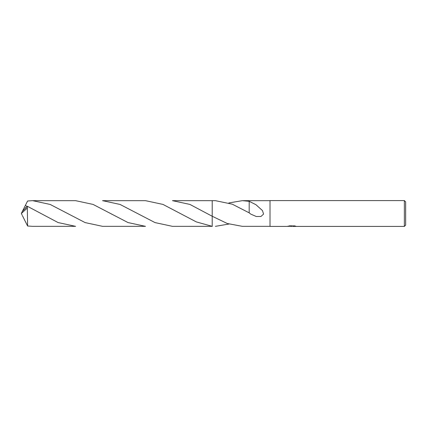<?xml version="1.0" encoding="UTF-8"?>
<svg xmlns="http://www.w3.org/2000/svg" width="427" height="427" viewBox="0 0 427 427"><rect width="100%" height="100%" fill="white"/><g stroke="black" fill="none" stroke-linecap="round" stroke-linejoin="round"><path stroke-width="0.64" d="M292.863 226.214L290.04 226.289M291.545 226.417L290.931 226.417M404.358 226.417L404.358 200.583L405.65 201.875L405.65 225.125L404.358 226.417L292.911 226.417L292.863 226.086L294.459 225.851M289.234 225.84L292.063 225.84L292.063 226.171L287.147 226.417L270.013 226.417L270.013 200.583L404.358 200.583M292.063 226.171L287.931 226.171L294.374 225.835L295.847 226.214L292.863 226.411M270.013 226.337L242.333 226.337L227.297 223.513L212.214 216.254L212.214 200.663L172.449 200.658L189.903 204.416L212.208 216.254L212.208 200.663L215.4 200.663L232.267 204.175L249.176 212.838L250.697 214.076L256.296 216.51L260.95 216.478L263.576 214.076L262.461 210.564L255.922 204.682L249.187 201.314L249.176 212.838M212.214 226.337L196.335 221.907L162.975 204.416L145.506 200.663L102.549 200.663L120.051 204.437L155.006 222.59L172.449 226.342L212.214 226.337M228.872 202.942L242.333 200.663L270.013 200.663M242.333 200.663L249.187 201.314M292.911 226.096L292.063 226.096M228.872 224.058L215.4 226.337M212.208 226.502L212.208 216.398M27.333 207.986L27.606 226.006L32.649 226.337L75.616 226.337L58.072 222.552L27.333 206.262L22.348 211.392L21.35 213.5L27.333 207.986L27.333 206.262M27.034 206.503L25.374 205.398L27.606 200.994L32.649 200.663L50.172 204.442L85.138 222.6L102.549 226.337L145.5 226.337L127.983 222.558L93.086 204.421L75.616 200.663L32.649 200.663M212.208 216.254L212.208 200.658M22.53 211.125L25.374 205.398M22.53 215.875L27.606 226.006M22.22 215.272L21.35 213.5M25.38 207.629L25.732 207.698M111.628 214.119L111.906 214.279"/></g></svg>
